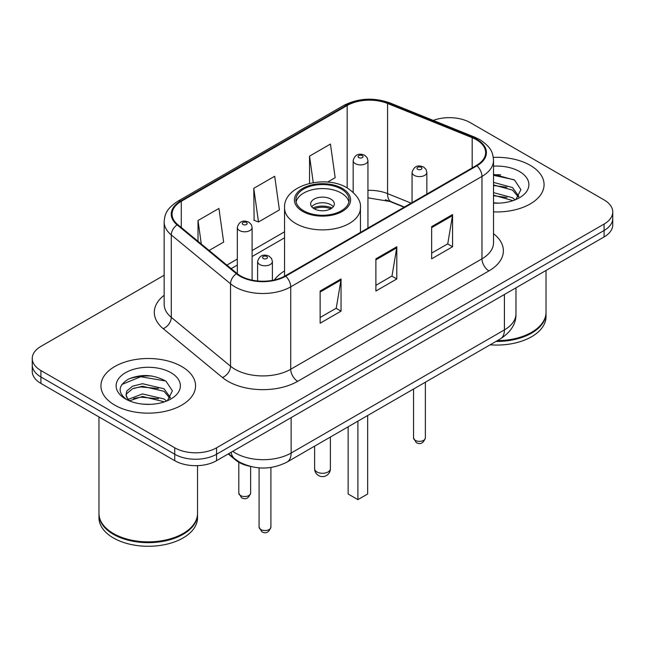 <?xml version="1.0" encoding="UTF-8"?>
<svg xmlns="http://www.w3.org/2000/svg" width="645" height="645" viewBox="0 0 645 645"><rect width="100%" height="100%" fill="white"/><g stroke="black" fill="none" stroke-linecap="round" stroke-linejoin="round"><path stroke-width="0.97" d="M284.55 270.94A52.245 30.162 0 0 0 274.343 279.97M404.109 207.206L388.903 201.063A39.426 22.76 0 0 0 385.379 199.789M249.671 466.254A29.573 17.076 180 0 1 235.562 460.006L228.217 453.951M152.196 376.059A39.426 22.76 0 0 0 129.113 378.808M500.697 174.851A39.426 22.76 0 0 0 493.522 174.819M164.161 275.238L40.909 346.397A29.573 17.076 0 0 0 32.25 358.467L32.25 371.343A29.573 17.076 0 0 0 40.909 383.42L174.739 460.683A29.573 17.076 0 0 0 216.559 460.683L604.091 236.941A29.573 17.076 0 0 0 612.75 224.871L612.75 218.429A29.573 17.076 0 0 1 604.091 230.499A29.573 17.076 0 0 0 612.75 218.429L612.75 211.987A29.573 17.076 0 0 0 604.091 199.918L470.261 122.655A29.573 17.076 0 0 0 433.238 120.413M32.25 358.467A29.573 17.076 0 0 0 40.909 370.536L174.739 447.799A29.573 17.076 0 0 0 216.559 447.799L216.559 454.241L604.091 230.499L216.559 454.241A29.573 17.076 0 0 1 174.739 454.241A29.573 17.076 0 0 0 216.559 454.241L216.559 460.683M40.909 370.536L40.909 376.978L174.739 454.241L40.909 376.978A29.573 17.076 0 0 1 32.25 364.909A29.573 17.076 0 0 0 40.909 376.978L40.909 383.42M530.206 165.314A47.311 27.316 0 0 0 493.304 157.38A47.311 27.316 0 0 1 530.206 165.314A47.311 27.316 0 0 1 544.066 184.623A47.311 27.316 0 0 0 530.206 165.314M181.705 366.513A47.311 27.316 0 0 0 130.145 360.595A47.311 27.316 0 0 0 100.934 385.831A47.311 27.316 0 0 0 114.794 405.149A47.311 27.316 0 0 0 166.354 411.067A47.311 27.316 0 0 0 195.564 385.831A47.311 27.316 0 0 0 181.705 366.513A47.311 27.316 0 0 0 130.145 360.595A47.311 27.316 0 0 0 100.934 385.831A47.311 27.316 0 0 0 114.794 405.149A47.311 27.316 0 0 0 166.354 411.067A47.311 27.316 0 0 0 195.564 385.831A47.311 27.316 0 0 0 181.705 366.513M476.397 139.715A31.54 18.213 180 0 1 485.637 152.591A31.54 18.213 180 0 1 476.397 165.467L285.138 275.891A31.54 18.213 180 0 1 236.997 273.456L177.754 224.605A31.54 18.213 180 0 1 172.046 214.164A31.54 18.213 180 0 1 181.285 201.288L347.179 105.506A31.54 18.213 180 0 1 387.572 103.466L472.188 137.675A31.54 18.213 180 0 1 476.397 139.715M476.953 139.393A32.331 18.665 0 0 0 472.64 137.304L388.024 103.095A32.331 18.665 0 0 0 346.615 105.191L180.729 200.966A32.331 18.665 0 0 0 177.109 224.871L236.352 273.722A32.331 18.665 0 0 0 285.695 276.213L476.953 165.789A32.331 18.665 0 0 0 476.953 139.393M320.13 291.024L320.13 323.218L341.044 311.148L341.044 278.954L320.13 291.024M320.13 317.501L336.239 308.205L340.955 280.019A7.885 4.555 -120 0 0 341.044 278.954M336.093 308.286L341.044 311.148M431.65 226.637L431.65 258.83L452.564 246.761L452.564 214.567L431.65 226.637M431.65 253.122L447.759 243.818L452.476 215.632A7.885 4.555 -120 0 0 452.564 214.567M447.614 243.899L452.564 246.761M375.89 258.83L375.89 291.024L396.804 278.954L396.804 246.761L375.89 258.83M375.89 285.316L391.999 276.012L396.715 247.825A7.885 4.555 -120 0 0 396.804 246.761M391.854 276.092L396.804 278.954M493.522 211.883A47.311 27.316 0 0 0 544.066 184.623A47.311 27.316 0 0 1 493.522 211.883M216.559 447.799L604.091 224.065A29.573 17.076 0 0 0 612.75 211.987M327.531 182.108L335.166 177.698L330.45 144.061L309.536 156.138L309.536 183.374M209.117 250.47L223.646 242.085L218.929 208.448L198.015 220.517L198.015 241.319M253.775 188.332L258.5 221.969L279.406 209.891L274.689 176.254L253.775 188.332L254.114 220.324M258.5 221.969L253.775 220.203M309.536 156.138L313.252 182.632M198.015 220.517L201.313 244.036M497.351 340.649A49.286 28.453 0 0 0 531.601 332.312A49.286 28.453 0 0 0 546.033 312.188L546.033 270.457M497.142 340.762A48.794 28.17 0 0 0 531.254 332.514A48.794 28.17 0 0 0 531.424 332.417M495.957 341.447A49.286 28.453 0 0 0 546.033 312.994A49.286 28.453 0 0 0 546.033 312.591M490.127 344.817A49.286 28.453 0 0 0 546.033 316.622L546.033 312.994M493.522 202.828L498.875 203.143M493.522 192.605L512.509 197.765L515.113 199.853M493.522 195.161L512.977 200.643M493.522 182.382L512.509 187.542L518.911 196.386M493.522 184.938L512.509 190.098L518.403 197.048M493.522 203.086A32.137 18.56 0 0 0 519.475 197.749A32.137 18.56 0 0 0 519.475 171.506A32.137 18.56 0 0 0 493.522 166.16M515.871 199.539L520.91 189.654L514.541 180.06L493.522 174.303M493.522 175.295L514.105 179.762M493.522 185.518L506.986 187.276M493.522 195.741L506.986 197.499M341.318 189.049A26.614 15.367 0 0 0 312.317 185.72A26.614 15.367 0 0 0 295.886 199.918A26.614 15.367 0 0 0 303.682 210.778A26.614 15.367 0 0 0 332.683 214.116A26.614 15.367 0 0 0 349.114 199.918A26.614 15.367 0 0 0 341.318 189.049M348.889 201.925A26.614 15.367 0 0 0 341.318 193.073A26.614 15.367 0 0 0 313.954 189.388A26.614 15.367 0 0 0 296.111 201.925M348.147 426.788L348.147 494.006L357.911 499.633L367.666 494.006L367.666 415.517M357.911 499.633L357.911 421.153M330.861 199.112A11.828 6.829 0 0 0 317.977 197.628A11.828 6.829 0 0 0 310.672 203.941A11.828 6.829 0 0 0 314.139 208.77A11.828 6.829 0 0 0 327.023 210.254A11.828 6.829 0 0 0 334.328 203.941A11.828 6.829 0 0 0 330.861 199.112M333.272 206.755A11.828 6.829 0 0 0 330.861 204.747A11.828 6.829 0 0 0 311.728 206.755M312.946 207.964A15.77 9.103 180 0 1 331.361 207.674L331.361 208.464M314.236 208.827A13.803 7.966 180 0 1 329.942 208.496L331.361 207.674M329.708 209.359L329.942 208.496M182.922 533.617A48.794 28.17 0 0 1 182.753 533.721A48.794 28.17 0 0 1 113.746 533.721L113.399 533.52A49.286 28.453 0 0 0 183.099 533.52A49.286 28.453 0 0 0 197.531 513.396L197.531 465.642M98.967 513.799A49.286 28.453 0 0 0 98.967 514.202A49.286 28.453 0 0 0 113.399 534.326A49.286 28.453 0 0 0 167.111 540.494A49.286 28.453 0 0 0 197.531 514.202A49.286 28.453 0 0 0 197.531 513.799M98.967 514.202L98.967 517.822A49.286 28.453 0 0 0 113.399 537.946A49.286 28.453 0 0 0 167.111 544.114A49.286 28.453 0 0 0 197.531 517.822L197.531 514.202M142.868 404.125L150.374 404.351M128.129 399.408L142.481 393.934L164.007 398.965L166.612 401.061M129.452 400.787L142.481 396.49L164.475 401.851M128.355 400.408L126.049 395.006A22.285 12.868 0 0 0 129.653 400.964M126.049 395.006L126.726 391.104L132.491 386.194L142.481 383.711L164.007 388.75L170.409 397.594M126.106 395.32L126.726 393.66L132.491 388.75L142.481 386.266L164.007 391.305L169.901 398.255M167.369 400.747L172.409 390.862L166.039 381.26C153.824 374.463 141.32 373.737 128.532 379.083C118.043 385.565 117.382 392.37 126.557 399.505L126.67 399.578M170.973 372.713A32.137 18.56 0 0 0 125.525 372.713A32.137 18.56 0 0 0 125.525 398.949A32.137 18.56 0 0 0 170.973 398.949A32.137 18.56 0 0 0 170.973 372.713M98.967 416.936L98.967 513.396A49.286 28.453 0 0 0 113.399 533.52L113.746 533.721M121.857 384.485L140.731 376.736L165.604 380.969M133.644 388.25L140.731 386.96L158.485 388.483M133.644 398.465L140.731 397.183L158.485 398.707M128 399.247L128.548 398.997M235.562 459.466L235.562 460.006M232.724 451.347A39.426 22.76 0 0 0 235.377 453.032A39.426 22.76 0 0 0 291.137 453.032L504.414 329.893A39.426 22.76 0 0 0 515.968 313.801C516.258 323.58 511.042 331.957 500.335 338.923L287.049 462.062A19.713 11.384 60 0 0 291.137 453.032L291.137 417.621M504.414 294.483L504.414 329.893A19.713 11.384 60 0 1 500.335 338.923M231.128 452.266A19.713 13.182 129.5 0 0 234.562 458.676L228.58 453.741M604.091 236.941L604.091 224.065M174.739 460.683L174.739 447.799M493.522 233.708A49.286 28.453 180 0 1 488.942 270.9L297.684 381.324A9.86 5.692 60 0 1 290.718 369.254L481.976 258.83A39.426 22.76 0 0 0 493.522 242.738L493.522 160.323A39.426 22.76 180 0 1 481.976 176.416A9.86 5.692 -120 0 0 476.953 165.789M297.684 381.324A49.286 28.453 180 0 1 227.983 381.324A49.286 28.453 180 0 1 222.461 377.527L163.217 328.676A49.286 28.453 180 0 1 164.161 295.281M234.957 369.254A39.426 22.76 0 0 0 290.718 369.254L290.718 286.84A39.426 22.76 180 0 1 230.539 283.8L171.288 234.949A39.426 22.76 180 0 1 164.161 221.888L164.161 304.303A39.426 22.76 0 0 0 171.288 317.364L230.539 366.215A39.426 22.76 0 0 0 234.957 369.254M493.522 160.323C492.885 153.542 492.256 147.907 479.936 139.707L474.752 137.191A9.86 4.62 112 0 0 472.64 137.304M474.752 137.191L390.136 102.99C373.81 97.21 358.306 98.048 343.64 105.506A9.86 5.692 60 0 1 346.615 105.191M180.729 200.966A9.86 5.692 -120 0 0 177.754 201.28C165.797 209.117 164.709 215.019 164.161 221.888M177.109 224.871A9.86 6.595 129.5 0 0 171.288 234.949L171.288 317.364A9.86 6.595 -50.5 0 1 163.217 328.676M390.136 102.99A9.86 4.62 112 0 0 388.024 103.095M236.352 273.722A9.86 6.595 129.5 0 0 230.539 283.8L230.539 366.215A9.86 6.595 -50.5 0 1 222.461 377.527M285.695 276.213A9.86 5.692 60 0 1 290.718 286.84L481.976 176.416L481.976 258.83A9.86 5.692 60 0 0 488.942 270.9M181.285 201.288L181.285 227.524M472.188 137.675L472.188 167.902M387.572 103.466L387.572 193.613A31.54 18.213 0 0 0 367.948 190.34M411.147 203.143L387.572 193.613A17.746 8.312 -68 0 0 391.096 201.667L367.948 197.83M347.179 105.506L347.179 187.888M284.55 231.805L252.106 250.542M237.32 259.072L226.871 265.111M375.89 259.854L396.715 247.825M431.65 227.661L452.476 215.632M320.13 292.04L340.955 280.019M302.634 211.383A28.09 16.222 0 0 0 342.366 211.383A28.09 16.222 0 0 0 342.366 188.445A28.09 16.222 0 0 0 302.634 188.445A28.09 16.222 0 0 0 302.634 211.383M360.45 232.41L360.45 207.964A37.95 21.914 180 0 1 337.021 228.209A37.95 21.914 180 0 1 295.668 223.46A37.95 21.914 180 0 1 284.55 207.964L284.55 276.221M316.921 471.947A7.885 4.555 180 0 1 314.615 468.73A7.885 7.885 0 0 0 326.443 475.559A7.885 7.885 0 0 0 330.385 468.73A7.885 4.555 180 0 1 328.079 471.947A7.885 4.555 180 0 1 316.921 471.947M425.369 437.947C423.418 443.268 420.395 444.824 416.291 442.615L413.542 437.947A5.918 3.419 0 0 0 415.267 440.358A5.918 3.419 0 0 0 421.717 441.099A5.918 3.419 0 0 0 425.369 437.947L425.369 382.203M414.227 175.367A7.393 4.265 180 0 1 412.058 172.352C413.953 166.289 417.815 164.531 423.66 167.079L426.047 169.417L426.845 172.352A7.393 4.265 180 0 1 422.281 176.295A7.393 4.265 180 0 1 414.227 175.367M421.193 167.321A2.467 1.419 0 0 0 417.71 167.321A2.467 1.419 0 0 0 417.71 169.337A2.467 1.419 0 0 0 421.193 169.337A2.467 1.419 0 0 0 421.193 167.321M270.908 527.118C268.965 532.439 265.942 533.996 261.838 531.794L259.08 527.118A5.918 3.419 0 0 0 260.814 529.537A5.918 3.419 0 0 0 267.264 530.279A5.918 3.419 0 0 0 270.908 527.118L270.908 467.48M259.774 264.547A7.393 4.265 180 0 1 257.605 261.523C259.492 255.46 263.362 253.703 269.207 256.25L271.593 258.589L272.392 261.523A7.393 4.265 180 0 1 267.828 265.466A7.393 4.265 180 0 1 259.774 264.547M266.74 256.492A2.467 1.419 0 0 0 263.257 256.492A2.467 1.419 0 0 0 263.257 258.508A2.467 1.419 0 0 0 266.74 258.508A2.467 1.419 0 0 0 266.74 256.492M367.948 228.08L367.948 160.645A7.393 4.265 180 0 1 363.385 164.588A7.393 4.265 180 0 1 355.331 163.661A7.393 4.265 180 0 1 353.162 160.645L353.162 192.266M358.814 157.622A2.467 1.419 0 0 0 362.297 157.622A2.467 1.419 0 0 0 362.297 155.614A2.467 1.419 0 0 0 358.814 155.614A2.467 1.419 0 0 0 358.814 157.622M240.529 495.529A5.918 3.419 0 0 0 246.979 496.271A5.918 3.419 0 0 0 250.631 493.119C248.68 498.44 245.656 499.996 241.553 497.787L238.803 493.119A5.918 3.419 0 0 0 240.529 495.529M252.106 280.14L252.106 227.524A7.393 4.265 180 0 1 247.543 231.466A7.393 4.265 180 0 1 239.489 230.539A7.393 4.265 180 0 1 237.32 227.524L237.32 273.722M242.972 224.5A2.467 1.419 0 0 0 246.455 224.5A2.467 1.419 0 0 0 246.455 222.493A2.467 1.419 0 0 0 242.972 222.493A2.467 1.419 0 0 0 242.972 224.5M287.049 462.062C271.19 470.028 255.323 470.028 239.456 462.062L234.562 458.676M515.968 313.801L515.968 287.815M343.64 105.506L177.754 201.28M284.55 237.811L252.106 256.541M237.32 265.079L231.152 268.634M404.391 207.045L391.096 201.667M360.45 207.964C361.281 201.28 356.895 194.613 347.292 187.961C324.919 174.118 283.236 185.22 284.55 207.964M330.385 437.044L330.385 468.73M314.615 446.147L314.615 468.73M413.542 437.947L413.542 389.032M412.058 202.619L412.058 172.352M426.845 194.081L426.845 172.352M259.08 527.118L259.08 467.875M257.605 280.97L257.605 261.523M272.392 280.373L272.392 261.523M367.948 160.645L367.15 157.702L364.764 155.364C361.724 153.905 355.355 152.389 353.162 160.645M250.631 493.119L250.631 466.504M252.106 227.524L251.308 224.589L248.922 222.251C245.882 220.792 239.513 219.276 237.32 227.524M238.803 493.119L238.803 462.239"/></g></svg>
